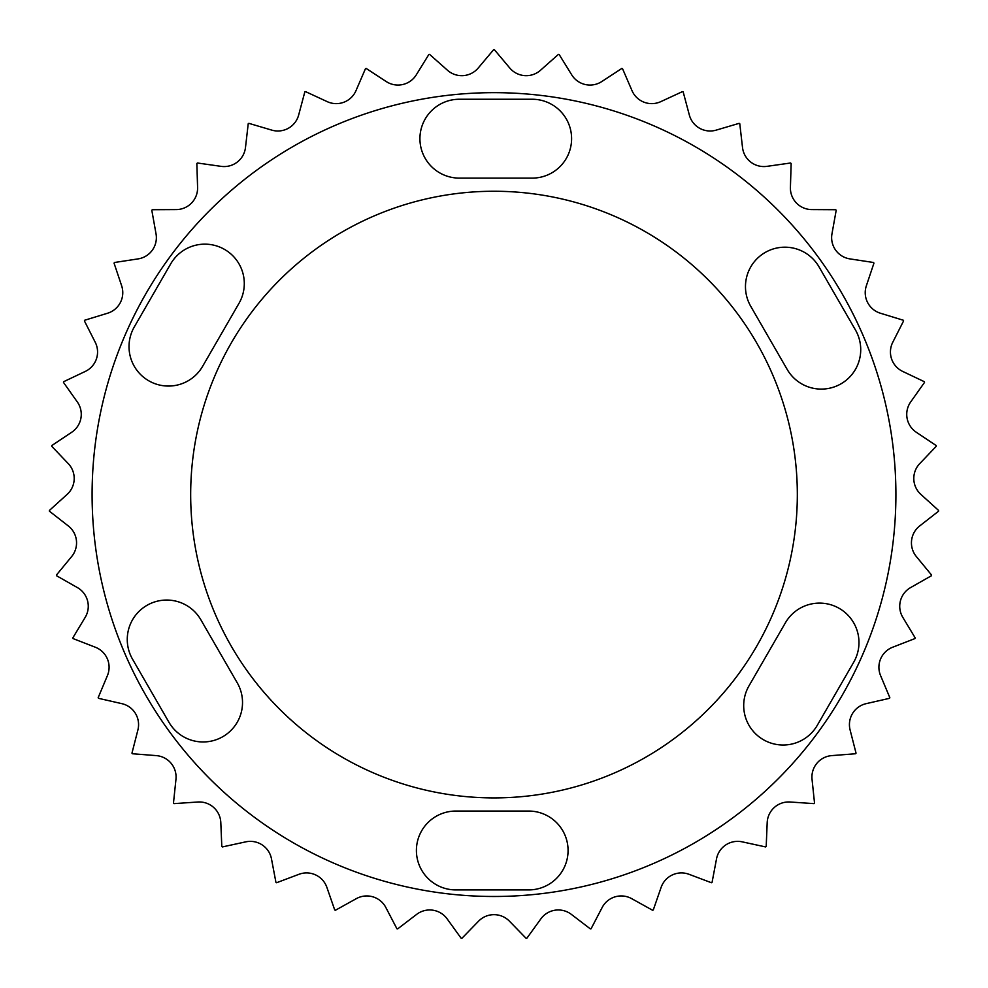 <?xml version="1.0" encoding="UTF-8"?>
<svg xmlns="http://www.w3.org/2000/svg" width="988" height="988" viewBox="0 0 988 988"><rect width="100%" height="100%" fill="white"/><g stroke="black" fill="none" stroke-linecap="round" stroke-linejoin="round"><path stroke-width="1.48" d="M590.021 85.054A21.514 21.514 0 0 0 601.791 81.547L621.81 68.456A444.884 444.884 0 0 1 622.526 68.666L631.999 90.637A21.514 21.514 0 0 0 660.787 101.641L682.498 91.6A444.884 444.884 0 0 1 683.177 91.921L689.34 115.028A21.514 21.514 0 0 0 716.214 130.12L739.16 123.339A444.884 444.884 0 0 1 739.777 123.759L742.519 147.521A21.514 21.514 0 0 0 766.91 166.355L790.598 162.995A444.884 444.884 0 0 1 791.153 163.489L790.412 187.399A21.514 21.514 0 0 0 811.79 209.592L835.725 209.715A444.884 444.884 0 0 1 836.194 210.283L831.97 233.835A21.514 21.514 0 0 0 849.902 258.893L873.553 262.499A444.884 444.884 0 0 1 873.948 263.141L866.34 285.828A21.514 21.514 0 0 0 880.432 313.233L903.304 320.236A444.884 444.884 0 0 1 903.588 320.927L892.769 342.256A21.514 21.514 0 0 0 902.711 371.426L924.323 381.689A444.884 444.884 0 0 1 924.509 382.418L910.689 401.943A21.514 21.514 0 0 0 916.284 432.25L936.179 445.551A444.884 444.884 0 0 1 936.254 446.292L919.742 463.607A21.514 21.514 0 0 0 920.865 494.395L938.6 510.45A444.884 444.884 0 0 1 938.575 511.204L919.717 525.925A21.514 21.514 0 0 0 916.345 556.553L931.548 575.016A444.884 444.884 0 0 1 931.412 575.757L910.615 587.576A21.514 21.514 0 0 0 902.822 617.389L915.172 637.865A444.884 444.884 0 0 1 914.937 638.581L892.633 647.239A21.514 21.514 0 0 0 880.58 675.607L889.83 697.664A444.884 444.884 0 0 1 889.484 698.331L866.155 703.654A21.514 21.514 0 0 0 850.1 729.959L856.04 753.14A444.884 444.884 0 0 1 855.608 753.745L831.748 755.61A21.514 21.514 0 0 0 812.037 779.297L814.532 803.096A444.884 444.884 0 0 1 814.013 803.627L790.141 802.009A21.514 21.514 0 0 0 767.194 822.572L766.194 846.481A444.884 444.884 0 0 1 765.601 846.926L742.223 841.85A21.514 21.514 0 0 0 716.522 858.856L712.064 882.358A444.884 444.884 0 0 1 711.409 882.729L689.019 874.294A21.514 21.514 0 0 0 661.12 887.372L653.278 909.973A444.884 444.884 0 0 1 652.574 910.244L631.653 898.635A21.514 21.514 0 0 0 602.149 907.515L591.096 928.732A444.884 444.884 0 0 1 590.367 928.905L571.36 914.382A21.514 21.514 0 0 0 540.868 918.865L526.851 938.254A444.884 444.884 0 0 1 526.098 938.304L509.413 921.162A21.514 21.514 0 0 0 478.587 921.162L461.902 938.304A444.884 444.884 0 0 1 461.149 938.254L447.132 918.865A21.514 21.514 0 0 0 416.64 914.382L397.633 928.905A444.884 444.884 0 0 1 396.904 928.732L385.851 907.515A21.514 21.514 0 0 0 356.347 898.635L335.426 910.244A444.884 444.884 0 0 1 334.722 909.973L326.88 887.372A21.514 21.514 0 0 0 298.981 874.294L276.591 882.729A444.884 444.884 0 0 1 275.936 882.358L271.478 858.856A21.514 21.514 0 0 0 245.777 841.85L222.399 846.926A444.884 444.884 0 0 1 221.806 846.481L220.806 822.572A21.514 21.514 0 0 0 197.859 802.009L173.987 803.627A444.884 444.884 0 0 1 173.468 803.096L175.963 779.297A21.514 21.514 0 0 0 156.252 755.61L132.392 753.745A444.884 444.884 0 0 1 131.96 753.14L137.9 729.959A21.514 21.514 0 0 0 121.845 703.654L98.516 698.331A444.884 444.884 0 0 1 98.17 697.664L107.42 675.607A21.514 21.514 0 0 0 95.367 647.239L73.063 638.581A444.884 444.884 0 0 1 72.828 637.865L85.178 617.389A21.514 21.514 0 0 0 77.385 587.576L56.588 575.757A444.884 444.884 0 0 1 56.452 575.016L71.655 556.553A21.514 21.514 0 0 0 68.283 525.925L49.425 511.204A444.884 444.884 0 0 1 49.4 510.45L67.135 494.395A21.514 21.514 0 0 0 68.258 463.607L51.747 446.292A444.884 444.884 0 0 1 51.821 445.551L71.716 432.25A21.514 21.514 0 0 0 77.311 401.943L63.491 382.418A444.884 444.884 0 0 1 63.677 381.689L85.289 371.426A21.514 21.514 0 0 0 95.231 342.256L84.412 320.927A444.884 444.884 0 0 1 84.696 320.236L107.569 313.233A21.514 21.514 0 0 0 121.66 285.828L114.052 263.141A444.884 444.884 0 0 1 114.447 262.499L138.098 258.893A21.514 21.514 0 0 0 156.03 233.835L151.806 210.283A444.884 444.884 0 0 1 152.276 209.715L176.21 209.592A21.514 21.514 0 0 0 197.588 187.399L196.847 163.489A444.884 444.884 0 0 1 197.402 162.995L221.09 166.355A21.514 21.514 0 0 0 245.481 147.521L248.223 123.759A444.884 444.884 0 0 1 248.84 123.339L271.786 130.12A21.514 21.514 0 0 0 298.66 115.028L304.823 91.921A444.884 444.884 0 0 1 305.502 91.6L327.213 101.641A21.514 21.514 0 0 0 356.001 90.637L365.474 68.666A444.884 444.884 0 0 1 366.19 68.456L386.209 81.547A21.514 21.514 0 0 0 416.281 74.853L428.854 54.488A444.884 444.884 0 0 1 429.595 54.389L447.49 70.259A21.514 21.514 0 0 0 478.229 68.011L493.63 49.696A444.884 444.884 0 0 1 494.371 49.696L509.771 68.011A21.514 21.514 0 0 0 540.51 70.259L558.405 54.389A444.884 444.884 0 0 1 559.146 54.488L571.719 74.853A21.514 21.514 0 0 0 590.021 85.054M168.454 386.061A39.434 39.434 0 0 0 202.602 366.35L239.01 303.304A39.434 39.434 0 0 0 224.572 249.433A39.434 39.434 0 0 0 170.702 263.87L134.306 326.917A39.434 39.434 0 0 0 168.454 386.061M203.096 741.963A39.434 39.434 0 0 0 237.244 682.819L200.848 619.772A39.434 39.434 0 0 0 146.977 605.335A39.434 39.434 0 0 0 132.553 659.206L168.948 722.253A39.434 39.434 0 0 0 203.096 741.963M783.151 745.014A39.434 39.434 0 0 0 817.298 725.291L853.694 662.244A39.434 39.434 0 0 0 839.257 608.386A39.434 39.434 0 0 0 785.398 622.811L748.99 685.857A39.434 39.434 0 0 0 783.151 745.014M821.3 389.099A39.434 39.434 0 0 0 855.447 329.955L819.052 266.908A39.434 39.434 0 0 0 765.181 252.471A39.434 39.434 0 0 0 750.757 306.342L787.152 369.389A39.434 39.434 0 0 0 821.3 389.099M494 92.662A401.906 401.906 0 0 0 92.094 494.58A401.906 401.906 0 0 0 494 896.487A401.906 401.906 0 0 0 895.906 494.58A401.906 401.906 0 0 0 494 92.662M494 191.252A303.328 303.328 0 0 0 190.672 494.58A303.328 303.328 0 0 0 494 797.909A303.328 303.328 0 0 0 797.328 494.58A303.328 303.328 0 0 0 494 191.252M459.358 99.245A39.434 39.434 0 0 0 419.925 138.678A39.434 39.434 0 0 0 459.358 178.112L532.162 178.112A39.434 39.434 0 0 0 571.595 138.678A39.434 39.434 0 0 0 532.162 99.245L459.358 99.245M528.642 889.916A39.434 39.434 0 0 0 568.075 850.483A39.434 39.434 0 0 0 528.642 811.049L455.839 811.049A39.434 39.434 0 0 0 416.405 850.483A39.434 39.434 0 0 0 455.839 889.916L528.642 889.916"/></g></svg>
